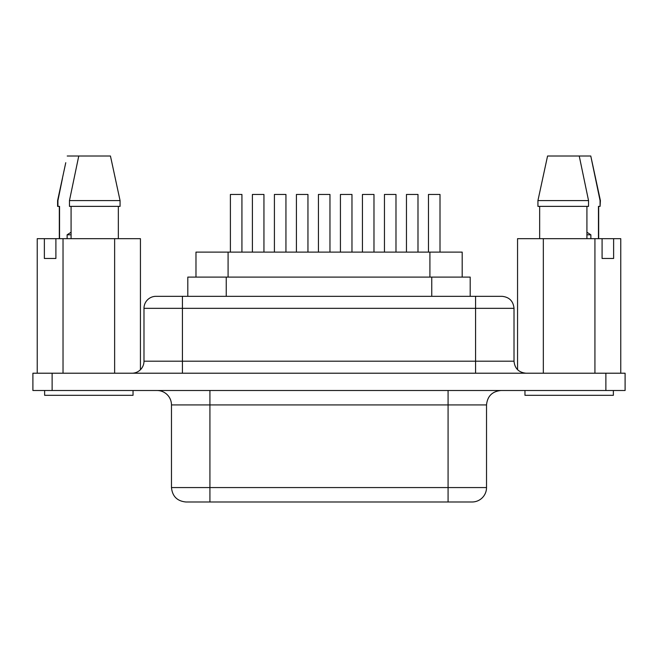 <?xml version="1.0" encoding="UTF-8"?>
<svg xmlns="http://www.w3.org/2000/svg" width="658" height="658" viewBox="0 0 658 658"><rect width="100%" height="100%" fill="white"/><g stroke="black" fill="none" stroke-linecap="round" stroke-linejoin="round"><path stroke-width="0.99" d="M524.961 395.31L524.961 390.507L524.961 395.31L613.371 395.31L613.371 390.507L613.371 395.31L524.961 395.31M67.124 234.816L71.08 234.816L67.124 234.816L71.08 232.216L67.124 234.816L67.124 238.665L67.124 234.816M133.039 395.31L133.039 390.507L133.039 395.31L44.629 395.31L133.039 395.31M44.629 390.507L44.629 395.31L44.629 390.507M187.801 296.322L187.801 277.1L226.245 277.1L226.245 296.322L226.245 277.1L470.199 277.1L470.199 296.322L470.199 277.1L187.843 277.1M143.987 308.339A12.017 12.017 0 0 1 156.004 296.322A12.017 12.017 0 0 0 143.987 308.339L182.431 308.339L143.987 308.339L143.987 361.193L182.431 361.193L182.431 373.209L182.431 308.339L475.57 308.339L475.57 361.193L514.013 361.193L514.013 308.339L514.013 361.193C514.745 368.472 518.751 372.477 526.022 373.209M143.987 361.193A12.017 12.017 0 0 1 131.978 373.209A12.017 12.017 0 0 0 143.987 361.193L182.431 361.193L182.431 308.339L475.57 308.339L475.57 361.193L182.431 361.193L514.013 361.193M486.525 487.57L448.082 487.57L448.082 501.988L448.082 487.57L209.918 487.57L209.918 501.988L209.918 404.925L448.082 404.925L448.082 487.57L171.475 487.57L209.918 487.57L209.918 390.507L209.918 404.925L171.475 404.925L171.475 487.57C172.355 496.305 177.158 501.116 185.893 501.988L472.107 501.988A14.418 14.418 0 0 0 486.525 487.57L486.525 404.925L448.082 404.925L448.082 487.57L486.525 487.57A14.418 14.418 0 0 1 472.107 501.988L186.255 501.988M500.944 390.507C492.209 391.387 487.397 396.19 486.525 404.925L448.082 404.925L448.082 390.507L448.082 404.925L171.475 404.925A14.418 14.418 0 0 0 157.056 390.507A14.418 14.418 0 0 1 171.475 404.925L171.475 487.57M118.341 206.373L118.341 238.665L118.341 206.373M120.069 200.6L120.069 206.373L120.069 200.6L111.901 162.699L120.069 200.6L69.46 200.6L120.069 200.6M586.92 238.665L586.92 206.373L586.92 238.665M539.659 206.373L539.659 238.665L539.659 206.373M588.54 206.373L588.54 200.6L537.931 200.6L537.931 206.373L588.54 206.373L588.54 200.6L579.237 156.012L547.563 156.012L537.931 200.6L588.54 200.6L579.237 156.012L547.563 156.012L537.931 200.6L537.931 206.373L588.54 206.373M517.558 238.665L620.757 238.665L620.757 373.209L620.757 238.665L613.626 238.665L613.626 258.462L613.626 238.665L602.086 238.665L602.086 258.462L613.626 258.462L602.086 258.462L602.086 238.665L594.931 238.665L594.931 373.209L594.931 238.665L543.335 238.665L543.335 373.209L543.335 238.665L517.558 238.665L517.558 369.714L517.558 238.665M55.897 238.665L140.434 238.665L140.434 369.722L140.434 238.665L114.632 238.665L114.632 373.209L114.632 238.665L63.028 238.665L63.028 373.209L63.028 238.665L55.897 238.665L55.897 258.462L55.897 238.665L44.366 238.665L44.366 258.462L55.897 258.462L44.366 258.462L44.366 238.665L55.897 238.665M110.437 156.012L78.763 156.012L69.46 200.6L69.46 206.373L120.069 206.373L69.46 206.373L69.46 200.6L78.763 156.012L67.223 156.012L110.437 156.012L111.901 162.699L110.437 156.012M71.08 206.373L71.08 238.665L71.08 206.373M52.122 390.507L625.1 390.507L625.1 373.209L605.878 373.209L625.1 373.209L625.1 390.507L52.122 390.507L52.122 373.209L605.878 373.209L605.878 390.507L605.878 373.209L32.9 373.209L52.122 373.209L52.122 390.507L32.9 390.507L52.122 390.507M37.235 238.665L44.366 238.665L37.235 238.665L37.235 373.209L37.235 238.665M156.514 296.322L501.1 296.322M32.9 373.209L32.9 390.507L32.9 373.209M514.013 308.339L475.57 308.339L514.013 308.339C513.273 301.06 509.267 297.062 501.996 296.322L475.57 296.322L475.57 308.339L475.57 296.322L182.431 296.322L182.431 308.339L182.431 296.322L156.004 296.322M475.57 373.209L475.57 361.193L475.57 373.209M431.755 277.1L431.755 296.322L431.755 277.1M429.913 252.113L462.187 252.113L462.187 277.1L462.187 252.113L429.913 252.113L429.913 277.1L429.913 252.113L228.087 252.113L228.087 277.1L228.087 252.113L429.913 252.113M195.977 252.113L228.087 252.113L195.977 252.113L195.977 277.1L195.977 252.113M440.005 194.455L428.465 194.455L440.005 194.455L440.005 252.113L440.005 194.455M428.465 252.113L428.465 194.455L428.465 252.113M417.995 194.455L406.463 194.455L417.995 194.455L417.995 252.113L417.995 194.455M406.463 252.113L406.463 194.455L406.463 252.113M373.974 194.455L362.443 194.455L373.974 194.455L373.974 252.113L373.974 194.455M362.443 252.113L362.443 194.455L362.443 252.113M395.984 194.455L384.453 194.455L395.984 194.455L395.984 252.113L395.984 194.455M384.453 252.113L384.453 194.455L384.453 252.113M351.972 194.455L340.433 194.455L351.972 194.455L351.972 252.113L351.972 194.455M340.433 252.113L340.433 194.455L340.433 252.113M263.94 194.455L252.401 194.455L263.94 194.455L263.94 252.113L263.94 194.455M252.401 252.113L252.401 194.455L252.401 252.113M241.93 194.455L230.399 194.455L241.93 194.455L241.93 252.113L241.93 194.455M230.399 252.113L230.399 194.455L230.399 252.113M285.942 194.455L274.411 194.455L285.942 194.455L285.942 252.113L285.942 194.455M274.411 252.113L274.411 194.455L274.411 252.113M307.952 194.455L296.421 194.455L307.952 194.455L307.952 252.113L307.952 194.455M296.421 252.113L296.421 194.455L296.421 252.113M329.962 194.455L318.431 194.455L329.962 194.455L329.962 252.113L329.962 194.455M318.431 252.113L318.431 194.455L318.431 252.113M62.477 178.277L57.929 200.6L62.477 178.277M57.929 206.373L57.929 200.6L57.929 206.373L59.549 206.373L57.6 206.373L57.6 200.6L65.767 162.699M59.549 238.665L59.549 206.373L59.549 238.665M600.071 206.373L598.451 206.373L600.071 206.373L600.071 200.6L590.777 156.012L579.237 156.012L590.777 156.012L600.4 200.6L600.071 206.373L600.4 200.6L592.233 162.699M598.451 206.373L598.451 238.665L598.451 206.373M590.876 234.816L586.92 234.816L590.876 234.816L590.876 238.665L590.876 234.816L586.92 232.225L590.876 234.816M59.327 238.665L59.327 206.373M598.673 238.665L598.673 206.373"/></g></svg>
